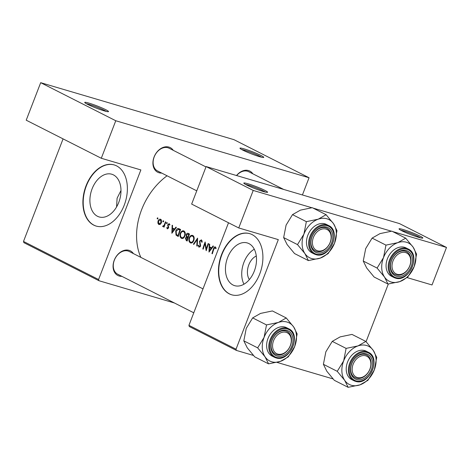 <?xml version="1.0" encoding="UTF-8"?>
<svg xmlns="http://www.w3.org/2000/svg" width="470" height="470" viewBox="0 0 470 470"><rect width="100%" height="100%" fill="white"/><g stroke="black" fill="none" stroke-linecap="round" stroke-linejoin="round"><path stroke-width="0.7" d="M263.329 191.537A12.749 1.157 -158.9 0 1 250.962 186.995A12.749 1.157 -158.9 0 1 243.812 183.194A12.749 1.157 -158.9 0 1 248.06 183.793A12.749 1.157 -158.9 0 1 261.408 188.758A12.749 1.157 -158.9 0 1 267.506 192.336A12.749 1.157 -158.9 0 1 263.329 191.537M265.456 192.107A11.685 1.063 21.1 0 0 248.319 185.104A11.685 1.063 21.1 0 0 245.487 184.399M418.564 237.315A12.749 1.157 -158.9 0 1 406.197 232.773A12.749 1.157 -158.9 0 1 399.048 228.972A12.749 1.157 -158.9 0 1 403.295 229.572A12.749 1.157 -158.9 0 1 416.643 234.536A12.749 1.157 -158.9 0 1 422.741 238.114A12.749 1.157 -158.9 0 1 418.564 237.315M420.691 237.885A11.685 1.063 21.1 0 0 403.554 230.882A11.685 1.063 21.1 0 0 400.722 230.177M104.252 110.873A12.749 1.157 -158.9 0 1 91.885 106.332A12.749 1.157 -158.9 0 1 84.735 102.531A12.749 1.157 -158.9 0 1 88.983 103.13A12.749 1.157 -158.9 0 1 102.331 108.094A12.749 1.157 -158.9 0 1 108.429 111.672A12.749 1.157 -158.9 0 1 104.252 110.873M106.379 111.443A11.685 1.063 21.1 0 0 89.241 104.44A11.685 1.063 21.1 0 0 86.41 103.735M259.493 156.651A12.749 1.157 -158.9 0 1 247.12 152.11A12.749 1.157 -158.9 0 1 239.97 148.309A12.749 1.157 -158.9 0 1 244.218 148.908A12.749 1.157 -158.9 0 1 257.566 153.872A12.749 1.157 -158.9 0 1 263.664 157.45A12.749 1.157 -158.9 0 1 259.493 156.651M261.614 157.221A11.685 1.063 21.1 0 0 244.476 150.218A11.685 1.063 21.1 0 0 241.645 149.513M232.991 284.996A22.272 14.817 -73.6 0 0 234.677 285.666A22.272 14.817 -73.6 0 0 254.775 269.792A22.272 14.817 -73.6 0 0 248.959 243.613A22.272 14.817 -73.6 0 0 247.279 242.943A22.272 14.817 -73.6 0 0 227.18 258.817A22.272 14.817 -73.6 0 0 232.991 284.996M229.243 293.832A31.878 21.203 -73.6 0 0 231.657 294.79A31.878 21.203 -73.6 0 0 260.421 272.065A31.878 21.203 -73.6 0 0 252.102 234.601A31.878 21.203 -73.6 0 0 249.688 233.637A31.878 21.203 -73.6 0 0 220.924 256.362A31.878 21.203 -73.6 0 0 229.243 293.832M249.84 233.684A31.878 21.203 -73.6 0 0 221.188 256.561A31.878 21.203 -73.6 0 0 229.548 293.92A31.878 21.203 -73.6 0 0 231.81 294.837M97.46 216.27A22.272 14.817 -73.6 0 0 99.147 216.94A22.272 14.817 -73.6 0 0 119.245 201.066A22.272 14.817 -73.6 0 0 113.429 174.887A22.272 14.817 -73.6 0 0 111.742 174.217A22.272 14.817 -73.6 0 0 91.644 190.091A22.272 14.817 -73.6 0 0 97.46 216.27M93.712 225.107A31.878 21.203 -73.6 0 0 96.121 226.064A31.878 21.203 -73.6 0 0 124.891 203.346A31.878 21.203 -73.6 0 0 116.566 165.875A31.878 21.203 -73.6 0 0 114.157 164.917A31.878 21.203 -73.6 0 0 85.387 187.636A31.878 21.203 -73.6 0 0 93.712 225.107M114.31 164.958A31.878 21.203 -73.6 0 0 85.652 187.841A31.878 21.203 -73.6 0 0 94.018 225.195A31.878 21.203 -73.6 0 0 96.274 226.111M161.715 173.078A13.812 10.234 -63.1 0 1 159.019 172.754A13.812 10.234 -63.1 0 1 154.078 157.004A13.812 10.234 -63.1 0 1 168.924 147.087A13.812 10.234 -63.1 0 1 173.248 150.329M205.989 166.932L169.1 148.226A12.749 9.447 116.9 0 0 167.907 147.75A12.749 9.447 116.9 0 0 154.536 156.111A12.749 9.447 116.9 0 0 157.567 170.974A12.749 9.447 116.9 0 0 158.76 171.444M236.528 175.527A13.812 10.234 -63.1 0 1 248.518 170.563A13.812 10.234 -63.1 0 1 252.842 173.806M283.663 189.434L248.695 171.703A12.749 9.447 116.9 0 0 247.502 171.227A12.749 9.447 116.9 0 0 236.639 175.563M121.871 276.337A13.812 10.234 -63.1 0 1 119.174 276.019A13.812 10.234 -63.1 0 1 114.234 260.268A13.812 10.234 -63.1 0 1 129.074 250.351A13.812 10.234 -63.1 0 1 133.404 253.594M203.005 288.886L129.256 251.491A12.749 9.447 116.9 0 0 128.057 251.015A12.749 9.447 116.9 0 0 114.686 259.37A12.749 9.447 116.9 0 0 117.723 274.233A12.749 9.447 116.9 0 0 118.916 274.709M116.566 206.953L117.1 198.217L120.984 190.485M140.83 257.36A59.502 44.098 -63.1 0 1 167.073 175.792M215.395 246.938C214.484 246.75 213.838 247.385 213.456 248.842A59.502 44.098 116.9 0 0 211.952 253.594L212.352 253.8A59.502 44.098 -63.1 0 1 213.832 249.112L215.101 247.637L215.73 248.695L216.165 248.278L215.219 246.868M215.019 247.602L216.065 247.919L215.019 247.602M213.051 245.963L211.553 247.843L209.532 246.821L209.696 244.259L209.262 244.042L208.986 252.09L213.486 246.18L213.051 245.963M201.466 239.876L199.492 241.104L200.155 245.957L199.239 246.521L198.634 245.175L198.14 245.422L198.986 247.226L200.561 246.127L199.885 241.316L201.195 240.581L201.748 242.238L202.247 242.074L201.283 239.8M202.153 240.851L201.06 240.528L202.153 240.869M200.226 246.826L199.239 246.521M197.224 246.127L197.612 238.131L193.393 244.183L193.822 244.4L197.089 239.618L196.795 245.91L197.224 246.127M183.911 230.97C182.383 230.447 181.167 231.269 180.257 233.449C179.658 235.793 180.075 237.426 181.496 238.361C182.959 238.848 184.111 237.99 184.951 235.787C185.597 233.49 185.251 231.886 183.911 230.97L183.582 230.841M182.096 238.537L181.784 238.478M179.217 228.802C177.76 228.091 176.591 228.837 175.721 231.04L176.021 235.082L178.265 236.51A59.502 44.098 -63.1 0 1 180.597 229.501L178.671 228.584M169.247 223.644L167.743 224.625L168.195 227.786L167.549 228.261L167.161 227.433L166.75 227.738L167.355 228.896L168.601 227.962L168.154 224.801L169.03 224.272L169.476 225.136L169.917 224.801L169.106 223.585M168.936 224.237L169.87 224.519L168.936 224.237M167.067 222.539L166.474 222.927L166.633 223.691L167.22 223.303L167.009 222.516M163.061 226.675L163.93 226.176A59.502 44.098 116.9 0 0 163.689 226.934L164.089 227.133A59.502 44.098 -63.1 0 1 165.863 222.034L165.464 221.828A59.502 44.098 116.9 0 0 164.829 223.532L164.147 225.248L162.579 226.27L162.972 226.658M157.761 217.816L157.168 218.203L157.321 218.973L157.908 218.579L157.703 217.798M160.67 219.296C159.583 218.903 158.701 219.49 158.026 221.053L157.867 223.097L158.837 224.578L160.346 224.349L161.398 222.762C161.88 221.1 161.639 219.948 160.67 219.296L160.411 219.19M163.525 220.741L162.937 221.129L163.09 221.899L163.678 221.505L163.472 220.724M175.933 227.139L174.435 229.019L172.414 227.997L172.578 225.436L172.143 225.218L171.867 233.267L176.368 227.363L175.933 227.139M188.3 233.408C187.436 233.008 186.719 233.425 186.143 234.659L186.39 236.88L185.403 238.114L186.302 240.587L187.172 241.028A59.502 44.098 -63.1 0 1 189.504 234.019L188.053 233.308M192.817 235.488C191.29 234.965 190.074 235.787 189.163 237.967C188.57 240.305 188.981 241.944 190.403 242.878C191.866 243.366 193.017 242.508 193.857 240.305C194.504 238.008 194.157 236.404 192.817 235.488L192.488 235.358M191.008 243.055L190.691 242.99M206.242 250.698A59.502 44.098 -63.1 0 1 208.574 243.689L208.175 243.489A59.502 44.098 116.9 0 0 206.289 248.977L205.149 241.956A59.502 44.098 116.9 0 0 202.817 248.965L203.216 249.165A59.502 44.098 -63.1 0 1 204.996 243.63L206.16 250.657M253.424 355.438L236.404 350.42L189.322 326.544L188.94 325.328L228.514 222.774M188.94 325.328L236.028 349.204L278.311 239.624L238.742 227.956L253.218 190.444L311.827 207.728M407.126 277.611L432.024 284.955L446.5 247.443L392.662 231.563M391.428 231.199L313.067 208.093M446.5 247.443L399.412 223.567L206.13 166.568L253.218 190.444M366.065 341.672L388.314 284.021M333.019 378.908L276.995 362.388M238.742 227.956L191.654 204.08L206.13 166.568M236.028 349.204L236.404 350.42M174.382 302.968L98.964 280.725L23.882 242.655L23.5 241.439L63.074 138.879M23.5 241.439L98.583 279.515L140.871 169.934L101.297 158.267L115.773 120.749L309.06 177.748L233.972 139.672L40.69 82.679L115.773 120.749M101.297 158.267L26.214 120.191L40.69 82.679M302.416 194.962L309.06 177.748M98.583 279.515L98.964 280.725M254.282 249.2A22.272 14.817 -73.6 0 0 243.959 284.215M249.359 279.579A14.112 9.388 106.4 0 1 248.26 266.449A14.112 9.388 106.4 0 1 256.303 256.015M157.949 218.438L157.168 218.203M158.449 223.274L157.867 223.097M158.455 221.182L158.026 221.053M159.036 223.943L158.431 221.253L160.434 219.913L160.999 222.557L159.036 223.943L160.346 224.349M161.457 220.195L160.246 219.843L161.463 220.219M161.422 222.68L160.999 222.557M163.719 221.364L162.937 221.129M164.118 227.057L163.689 226.934M164.353 226.299L163.93 226.176M163.513 226.546L162.579 226.27M164.653 225.394L164.147 225.248M167.261 223.156L166.474 222.927M167.279 227.891L166.75 227.738M168.618 227.909L168.195 227.786M168.718 227.404L168.237 227.263M168.178 225.653L167.614 225.488M168.172 224.748L167.743 224.625M174.928 229.166L174.435 229.019M172.302 231.904L172.378 228.82L173.971 229.624L172.302 231.904L172.79 232.051M174.675 229.495L172.378 228.82M174.464 229.771L173.971 229.624M178.465 235.805L176.021 235.082M176.144 231.17L175.721 231.04M180.092 229.83L180.586 229.53M180.351 230.136L179.928 230.012A59.502 44.098 116.9 0 0 178.071 235.582L176.45 234.53L176.121 231.246L178.453 229.348M178.494 235.705L178.071 235.582M178.077 229.284L179.928 230.012M180.686 233.572L180.257 233.449M181.684 237.62C180.533 236.868 180.192 235.546 180.656 233.655C181.408 231.875 182.407 231.222 183.658 231.692C184.757 232.415 185.057 233.719 184.551 235.588C183.852 237.368 182.895 238.043 181.684 237.62L183.382 238.149M184.904 232.027L183.382 231.581L184.922 232.062M184.974 235.717L184.551 235.588M185.826 238.243L185.403 238.114M188.276 237.432L186.39 236.88M186.578 234.783L186.143 234.659M186.978 240.1L186.437 239.823L185.803 238.308L187.677 237.838A59.502 44.098 116.9 0 0 186.978 240.1L187.401 240.223M188.135 237.861L186.966 237.514L188.118 237.908M188.1 237.961L187.677 237.838M187.912 237.115L186.843 236.481L186.543 234.859L188.264 234.236L188.834 234.53A59.502 44.098 116.9 0 0 187.912 237.115L188.341 237.244M189.322 234.495L187.818 234.054L189.304 234.548M189.263 234.653L188.834 234.53M189.592 238.09L189.163 237.967M190.591 242.138C189.439 241.386 189.099 240.064 189.563 238.172C190.315 236.392 191.314 235.74 192.565 236.204C193.663 236.933 193.963 238.231 193.458 240.105C192.759 241.886 191.801 242.561 190.591 242.138L192.289 242.667M193.816 236.545L192.295 236.099L193.828 236.58M193.881 240.235L193.458 240.105M197.224 246.033L196.795 245.91M197.523 239.741L197.089 239.618M193.869 244.324L193.393 244.183M198.704 245.593L198.14 245.422M200.578 246.08L200.155 245.957M200.661 245.052L200.144 244.899M200.402 244.083L199.768 243.895M199.92 241.233L199.492 241.104M205.472 243.771L204.996 243.63M203.24 249.088L202.817 248.965M206.712 249.1L206.289 248.977M212.046 247.99L211.553 247.843M209.42 250.727L209.497 247.643L211.089 248.448L209.42 250.727L209.908 250.868M211.794 248.319L209.497 247.643M211.582 248.595L211.089 248.448M212.375 253.718L211.952 253.594M216.118 248.107L215.354 247.884M273.558 340.732A11.685 8.66 116.9 0 0 277.741 354.063A11.685 8.66 116.9 0 0 290.301 345.673A11.685 8.66 116.9 0 0 286.118 332.343A11.685 8.66 116.9 0 0 273.558 340.732M290.425 345.573A12.749 9.447 -63.1 0 1 275.526 354.251A12.749 9.447 -63.1 0 1 272.159 340.186A12.749 9.447 -63.1 0 1 287.058 331.509A12.749 9.447 -63.1 0 1 290.425 345.573M280.402 361.377A21.385 15.851 -63.1 0 1 271.719 361.782A21.385 15.851 -63.1 0 1 265.086 356.859L268.552 363.851L280.402 361.377L288.292 356.895L294.702 346.431L297.146 333.953L293.68 326.961L286.254 317.967L278.363 322.449L266.514 324.923L264.07 337.395L257.66 347.865L265.086 356.859A21.385 15.851 -63.1 0 1 264.07 337.395A21.385 15.851 -63.1 0 1 278.363 322.449A21.385 15.851 -63.1 0 1 293.68 326.961A21.385 15.851 -63.1 0 1 294.702 346.431A21.385 15.851 116.9 0 1 280.402 361.377M276.977 356.037A13.812 10.234 -63.1 0 1 272.036 340.286A13.812 10.234 -63.1 0 1 286.882 330.369A13.812 10.234 -63.1 0 1 291.823 346.12A13.812 10.234 -63.1 0 1 276.977 356.037M285.866 331.033A12.749 9.447 116.9 0 0 272.494 339.387A12.749 9.447 116.9 0 0 275.526 354.251A12.749 9.447 116.9 0 0 276.724 354.727A12.749 9.447 116.9 0 0 290.09 346.372A12.749 9.447 116.9 0 0 287.058 331.509A12.749 9.447 116.9 0 0 285.866 331.033M288.756 328.794L286.594 327.696A15.939 11.809 116.9 0 0 285.096 327.102A15.939 11.809 116.9 0 0 268.382 337.548A15.939 11.809 116.9 0 0 272.177 356.125L274.339 357.224A15.939 11.809 -63.1 0 1 270.55 338.647A15.939 11.809 -63.1 0 1 287.264 328.201A15.939 11.809 -63.1 0 1 288.756 328.794C302.075 334.481 289.461 362.84 275.884 357.835L274.339 357.224A15.939 11.809 -63.1 0 0 275.831 357.817M257.66 347.865L243.807 340.838L247.267 347.829L254.693 356.824L268.552 363.851M243.807 340.838L246.251 328.36L252.66 317.896L266.514 324.923M252.66 317.896L260.55 313.414L272.4 310.94L286.254 317.967M353.152 364.209A11.685 8.66 116.9 0 0 357.335 377.533A11.685 8.66 116.9 0 0 369.896 369.144A11.685 8.66 116.9 0 0 365.713 355.814A11.685 8.66 116.9 0 0 353.152 364.209M370.019 369.044A12.749 9.447 -63.1 0 1 355.12 377.727A12.749 9.447 -63.1 0 1 351.76 363.663A12.749 9.447 -63.1 0 1 366.653 354.979A12.749 9.447 -63.1 0 1 370.019 369.044M348.147 387.321L334.293 380.301L326.867 371.3L323.401 364.309L337.254 371.335L344.68 380.336L348.147 387.321L359.997 384.848L367.887 380.365L374.296 369.902L376.74 357.423L373.28 350.438L365.854 341.437L357.964 345.92A21.385 15.851 -63.1 0 1 366.647 345.515A21.385 15.851 -63.1 0 1 373.28 350.438A21.385 15.851 -63.1 0 1 374.296 369.902A21.385 15.851 -63.1 0 1 359.997 384.848A21.385 15.851 -63.1 0 1 344.68 380.336A21.385 15.851 -63.1 0 1 343.664 360.866L337.254 371.335M366.477 353.839A13.812 10.234 -63.1 0 1 371.418 369.59A13.812 10.234 -63.1 0 1 356.571 379.507A13.812 10.234 -63.1 0 1 351.63 363.757A13.812 10.234 -63.1 0 1 366.477 353.839M356.319 378.197A12.749 9.447 116.9 0 0 369.69 369.843A12.749 9.447 116.9 0 0 366.653 354.979A12.749 9.447 116.9 0 0 365.46 354.503A12.749 9.447 116.9 0 0 352.089 362.863A12.749 9.447 116.9 0 0 355.12 377.727A12.749 9.447 116.9 0 0 356.319 378.197M364.697 350.579A15.939 11.809 116.9 0 0 347.982 361.019A15.939 11.809 116.9 0 0 351.772 379.601L353.934 380.7A15.939 11.809 -63.1 0 1 350.144 362.117A15.939 11.809 -63.1 0 1 366.859 351.672A15.939 11.809 -63.1 0 1 368.351 352.265L366.189 351.166A15.939 11.809 116.9 0 0 364.697 350.579M323.401 364.309L325.845 351.836L332.255 341.367L340.145 336.884L351.995 334.411L365.854 341.437M332.255 341.367L346.108 348.393L343.664 360.866A21.385 15.851 116.9 0 1 357.964 345.92L346.108 348.393M387.991 284.062L374.138 277.036L366.712 268.035L363.251 261.05L377.105 268.07L384.531 277.071L387.991 284.062L399.847 281.589L407.731 277.106L414.14 266.637L416.585 254.164L413.124 247.173L405.698 238.172L397.808 242.655A21.385 15.851 -63.1 0 1 406.491 242.25A21.385 15.851 -63.1 0 1 413.124 247.173A21.385 15.851 -63.1 0 1 414.14 266.637A21.385 15.851 -63.1 0 1 399.847 281.589A21.385 15.851 -63.1 0 1 384.531 277.071A21.385 15.851 -63.1 0 1 383.508 257.607L377.105 268.07M406.321 250.581A13.812 10.234 -63.1 0 1 411.262 266.331A13.812 10.234 -63.1 0 1 396.422 276.248A13.812 10.234 -63.1 0 1 391.481 260.498A13.812 10.234 -63.1 0 1 406.321 250.581M396.163 274.938A12.749 9.447 116.9 0 0 409.535 266.578A12.749 9.447 116.9 0 0 406.503 251.72A12.749 9.447 116.9 0 0 405.305 251.244A12.749 9.447 116.9 0 0 391.933 259.599A12.749 9.447 116.9 0 0 394.97 274.462A12.749 9.447 116.9 0 0 396.163 274.938M404.541 247.314A15.939 11.809 116.9 0 0 387.826 257.76A15.939 11.809 116.9 0 0 391.616 276.337L393.784 277.435A15.939 11.809 -63.1 0 1 389.988 258.853A15.939 11.809 -63.1 0 1 406.703 248.413A15.939 11.809 -63.1 0 1 408.195 249.006L406.033 247.907A15.939 11.809 116.9 0 0 404.541 247.314M363.251 261.05L365.695 248.571L372.099 238.102L379.989 233.619L391.845 231.152L405.698 238.172M372.099 238.102L385.958 245.129L383.508 257.607A21.385 15.851 116.9 0 1 397.808 242.655L385.958 245.129M320.246 258.112A21.385 15.851 -63.1 0 1 311.563 258.518A21.385 15.851 -63.1 0 1 304.93 253.6L308.396 260.586L320.246 258.112L328.136 253.636L334.546 243.166L336.99 230.688L333.53 223.702L326.104 214.702L318.214 219.184L306.358 221.658L303.914 234.131L297.504 244.6L304.93 253.6A21.385 15.851 -63.1 0 1 303.914 234.131A21.385 15.851 -63.1 0 1 318.214 219.184A21.385 15.851 -63.1 0 1 333.53 223.702A21.385 15.851 -63.1 0 1 334.546 243.166A21.385 15.851 116.9 0 1 320.246 258.112M316.821 252.772A13.812 10.234 -63.1 0 1 311.88 237.021A13.812 10.234 -63.1 0 1 326.726 227.104A13.812 10.234 -63.1 0 1 331.667 242.855A13.812 10.234 -63.1 0 1 316.821 252.772M325.71 227.768A12.749 9.447 116.9 0 0 312.339 236.128A12.749 9.447 116.9 0 0 315.37 250.992A12.749 9.447 116.9 0 0 316.569 251.462A12.749 9.447 116.9 0 0 329.94 243.108A12.749 9.447 116.9 0 0 326.903 228.244A12.749 9.447 116.9 0 0 325.71 227.768M328.601 225.53L326.438 224.437A15.939 11.809 116.9 0 0 324.946 223.843A15.939 11.809 116.9 0 0 308.232 234.283A15.939 11.809 116.9 0 0 312.021 252.866L314.183 253.964A15.939 11.809 -63.1 0 1 310.394 235.382A15.939 11.809 -63.1 0 1 327.108 224.936A15.939 11.809 -63.1 0 1 328.601 225.53C341.919 231.222 329.311 259.575 315.728 254.576L314.183 253.964A15.939 11.809 -63.1 0 0 315.681 254.552M297.504 244.6L283.651 237.573L287.117 244.564L294.543 253.565L308.396 260.586M283.651 237.573L286.095 225.101L292.505 214.631L306.358 221.658M292.505 214.631L300.395 210.149L312.245 207.675L326.104 214.702M409.74 265.879A11.685 8.66 116.9 0 0 405.563 252.555A11.685 8.66 116.9 0 0 393.002 260.944A11.685 8.66 116.9 0 0 397.179 274.274A11.685 8.66 116.9 0 0 409.74 265.879M391.604 260.398A12.749 9.447 -63.1 0 1 406.503 251.72A12.749 9.447 -63.1 0 1 409.863 265.785A12.749 9.447 -63.1 0 1 394.97 274.462A12.749 9.447 -63.1 0 1 391.604 260.398M330.146 242.408A11.685 8.66 116.9 0 0 325.963 229.078A11.685 8.66 116.9 0 0 313.402 237.473A11.685 8.66 116.9 0 0 317.585 250.798A11.685 8.66 116.9 0 0 330.146 242.408M312.01 236.927A12.749 9.447 -63.1 0 1 326.903 228.244A12.749 9.447 -63.1 0 1 330.269 242.309A12.749 9.447 -63.1 0 1 315.37 250.992A12.749 9.447 -63.1 0 1 312.01 236.927M165.252 223.661L164.829 223.532M168.642 226.704L167.954 226.499M178.312 236.334L177.36 236.058M180.392 230.042L179.417 229.754M187.219 240.857L186.302 240.587M213.885 248.965L213.456 248.842M276.442 357.417A15.299 11.339 116.9 0 0 292.886 346.437A15.299 11.339 116.9 0 0 287.417 328.988A15.299 11.339 116.9 0 0 270.973 339.969A15.299 11.339 116.9 0 0 276.442 357.417M355.432 381.288A15.939 11.809 -63.1 0 1 353.934 380.7L355.479 381.311C369.062 386.311 381.669 357.958 368.351 352.265M367.011 352.459A15.299 11.339 116.9 0 0 350.567 363.445A15.299 11.339 116.9 0 0 356.037 380.894A15.299 11.339 116.9 0 0 372.481 369.908A15.299 11.339 116.9 0 0 367.011 352.459M395.276 278.029A15.939 11.809 -63.1 0 1 393.784 277.435L395.323 278.046C408.906 283.046 421.52 254.693 408.195 249.006M406.856 249.194A15.299 11.339 116.9 0 0 390.411 260.18A15.299 11.339 116.9 0 0 395.887 277.629A15.299 11.339 116.9 0 0 412.331 266.643A15.299 11.339 116.9 0 0 406.856 249.194M316.287 254.158A15.299 11.339 116.9 0 0 332.731 243.172A15.299 11.339 116.9 0 0 327.261 225.723A15.299 11.339 116.9 0 0 310.817 236.71A15.299 11.339 116.9 0 0 316.287 254.158M178.53 229.372L180.433 229.93M117.723 274.233L193.775 312.797M196.76 190.844L157.567 170.974"/></g></svg>
